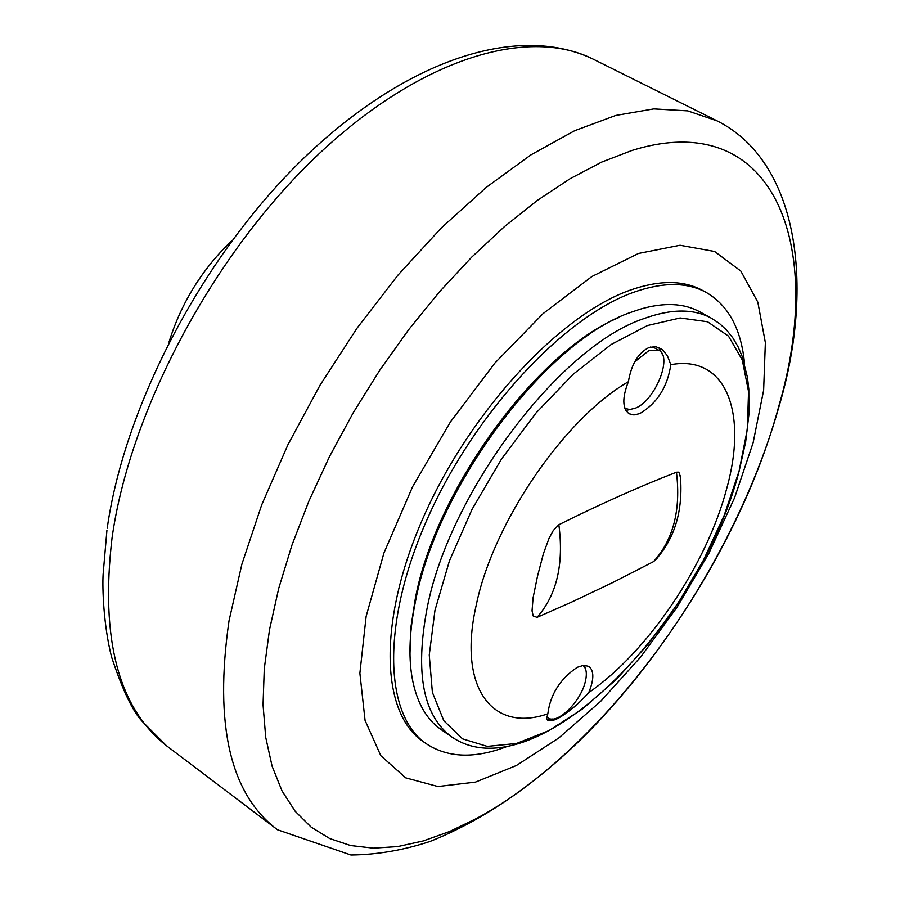 <?xml version="1.0" encoding="UTF-8"?>
<svg xmlns="http://www.w3.org/2000/svg" width="900" height="900" viewBox="0 0 900 900"><rect width="100%" height="100%" fill="white"/><g stroke="black" fill="none" stroke-linecap="round" stroke-linejoin="round"><path stroke-width="1.35" d="M516.386 765.506L475.481 782.111L437.918 786.533L405.709 777.859L380.812 755.696L365.062 720.394L359.876 673.211L366.142 616.331L383.985 552.87L412.616 486.675L450.382 422.01L494.854 363.082L543.082 313.605L591.964 276.469L638.482 253.463L680.051 245.25L714.634 251.494L740.812 271.035L757.811 302.108L765.36 342.608L763.627 390.274L753.109 442.777L734.558 497.846L708.896 553.298L677.205 607.016L640.688 656.989L600.705 701.28L558.72 738.034L516.386 765.506M507.555 746.314C475.043 758.846 447.975 758.002 426.341 743.771L422.966 741.409C380.183 712.519 377.685 618.93 424.598 514.575C471.218 410.276 559.845 315.101 629.696 290.306C659.07 279.956 683.37 280.001 702.596 290.452L706.207 292.421C728.572 305.471 741.364 329.344 744.592 364.039M426.341 743.771C383.625 714.938 381.24 621.326 428.231 516.904C474.919 412.526 563.58 317.228 633.386 292.365C662.738 281.97 687.015 281.993 706.207 292.421M409.973 653.816L410.884 627.3L415.395 598.185C435.881 489.589 536.546 351.754 618.356 317.745M415.564 600.941C437.119 485.719 547.582 339.772 631.654 312.064L640.249 309.161C664.076 302.22 683.955 303.12 699.896 311.884L711.54 318.296C693.686 308.52 671.018 308.655 643.534 318.724C559.631 346.736 448.942 493.2 427.039 608.58C414.866 673.178 423.146 716.006 451.901 737.044L440.966 729.461C426.037 719.077 416.385 701.674 412.02 677.25C408.386 655.627 409.567 630.191 415.564 600.941M726.66 488.745C706.793 564.525 647.921 651.87 588.735 692.629C578.903 703.699 568.676 712.283 558.067 718.38L552.454 720.686L548.111 720.754L546.637 718.526L547.819 713.824C492.401 733.185 457.2 687.949 476.359 604.564C493.301 522.416 564.435 418.579 628.38 381.724C631.327 364.309 638.19 352.924 648.934 347.546L655.673 346.613L662.344 349.537L667.406 355.781L670.804 364.669C726.255 354.521 747.956 412.616 726.66 488.745M662.558 354.791L658.688 347.377M670.804 364.669C667.53 386.899 657.191 403.2 639.799 413.595L633.926 414.945L629.089 413.752C622.327 408.521 622.08 397.845 628.38 381.724M585.45 668.801L584.528 665.235M547.819 713.824C550.373 694.327 560.194 678.814 577.271 667.294L583.83 665.269L588.926 666.428C594.169 670.815 594.101 679.545 588.735 692.629M625.826 410.366L630.923 409.433M546.817 719.347L552.465 719.021M582.885 665.381C586.395 668.16 587.216 673.538 585.349 681.491C580.961 701.516 557.021 725.062 548.111 717.874L546.795 716.704M650.464 347.04L654.941 348.098L658.766 350.257C673.099 356.715 654.716 401.366 635.04 408.296L629.595 409.534L624.87 408.285M634.691 361.845L649.26 350.303L658.766 350.257M657.304 558.023L653.479 561.645L612.72 582.559L571.072 602.347L537.064 617.344L533.183 615.971L532.046 610.83L533.092 597.712L537.502 576.214L543.364 553.815L549.045 538.301L553.241 530.561L558.855 524.722C600.48 503.978 639.675 486.484 676.451 472.219L678.251 472.118L679.444 473.141L680.602 478.586M232.031 240.458C202.252 268.909 181.237 302.805 168.986 342.135M476.651 818.426L449.629 831.499L423.191 840.96L397.654 846.585L373.343 848.16L350.584 845.528L329.726 838.541L311.119 827.1L295.099 811.192L281.993 790.852L272.104 766.192L265.725 737.415L263.048 704.812L264.274 668.779L269.494 629.775L278.719 588.386L291.904 545.265L308.891 501.098L329.445 456.671L353.239 412.74L379.845 370.091L408.825 329.479L439.65 291.611L471.746 257.108L504.562 226.519L537.514 200.284L570.071 178.729L601.695 162.09L631.935 150.469C773.752 106.29 826.279 244.159 778.646 406.755C734.783 569.329 604.98 749.16 476.651 818.426M229.028 620.775C214.042 724.736 230.197 794.408 277.504 829.766L350.933 855C377.168 854.73 403.56 850.196 430.121 841.41C483.941 819.945 536.231 783.945 587.014 733.421C674.212 645.008 746.629 521.989 779.22 405.787C815.164 284.186 797.76 161.303 717.064 120.859L687.724 110.869L653.783 108.889L615.825 115.425L574.594 130.725L531.045 154.8L486.281 187.346L441.506 227.745L398.025 275.051L357.142 328.005L320.085 385.11L287.944 444.701L261.653 504.99L241.875 564.233L229.028 620.775M739.058 471.161L724.174 515.408L703.485 560.149L677.869 603.562L648.371 643.928L616.163 679.579L582.514 708.964L548.82 730.665L516.544 743.467L487.26 746.393L462.521 738.844L443.79 720.686L432.382 692.37L429.255 654.998L434.959 610.357L449.438 560.846L472.039 509.366L501.48 459.067L535.95 413.055L573.311 374.119L611.258 344.441L647.539 325.507L680.186 317.97L707.558 321.761L728.505 336.15L742.264 359.933L748.541 391.545L747.36 429.244L739.058 471.161M676.451 472.219C680.974 510.03 673.312 539.831 653.479 561.645M537.064 617.344C556.729 595.046 563.996 564.165 558.855 524.722M277.504 829.766L166.421 745.684C118.361 707.962 100.237 638.719 112.05 537.93C129.589 412.312 211.297 257.49 313.909 158.681C416.655 59.681 526.118 26.01 592.369 58.748L717.064 120.859M711.54 318.296L719.606 323.64L726.716 330.21L732.814 337.871L737.91 346.489L742.016 355.995L747.439 377.359L748.8 389.115L748.901 414.484L745.65 441.934L739.181 470.936C700.425 622.845 535.579 793.991 451.901 737.044M548.111 717.874L546.739 716.951M680.366 475.841C683.235 510.829 674.685 539.145 654.705 560.801M107.224 528.199C124.875 403.481 204.806 252.844 305.831 156.161C406.766 60.109 516.735 23.186 592.369 58.748M166.421 745.684L142.234 721.395C132.671 711.349 122.445 689.861 111.555 656.933C103.433 624.881 102.319 588.127 103.117 574.358L106.942 530.179"/></g></svg>
